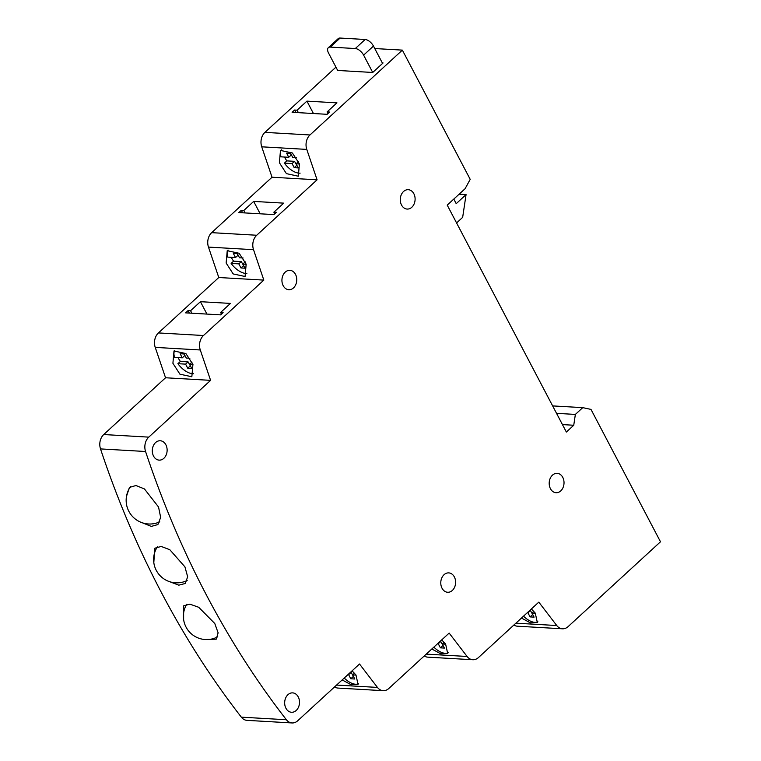 <?xml version="1.0" encoding="UTF-8"?>
<svg xmlns="http://www.w3.org/2000/svg" width="761" height="761" viewBox="0 0 761 761"><rect width="100%" height="100%" fill="white"/><g stroke="black" fill="none" stroke-linecap="round" stroke-linejoin="round"><path stroke-width="1.14" d="M153.808 562.655L154.787 548.243L161.189 546.436L169.808 549.708L184.913 566.85L187.653 576.733L185.323 583.459L178.816 585.171L169.874 581.775M183.629 619.644L183.629 605.842L189.898 604.148L198.678 607.268L214.783 623.506L218.122 632.838L216.219 639.164L204.928 639.525M126.459 496.486L129.437 487.44L135.991 485.508L144.457 488.962L158.535 507.007L160.666 517.423L157.898 524.557L151.315 526.403L142.621 522.902M159.772 521.837A23.686 23.686 0 0 1 130.511 486.64A23.296 11.824 47.4 0 1 130.531 486.612M192.923 364.443L185.893 353.551L173.993 350.983L172.909 363.301L179.938 374.193L191.839 376.762L192.923 364.443M246.164 264.172L239.144 253.28L227.235 250.702L226.141 263.021L233.161 273.922L245.071 276.5L246.164 264.172M299.415 163.891L292.395 152.999L280.486 150.421L279.392 162.74L286.421 173.641L298.322 176.21L299.415 163.891M352.086 670.841L355.967 674.988L358.041 684.405L351.106 684.748L342.174 679.934M441.722 639.906L445.613 644.063L447.687 653.471L440.752 653.813L431.82 649M531.378 608.962L535.268 613.119L537.342 622.527L530.407 622.869L521.475 618.056M298.245 696.914A9.703 7.41 93.3 0 0 292.643 692.881A9.703 7.41 93.3 0 0 285.67 697.961A9.703 7.41 93.3 0 0 285.927 708.234A9.703 7.41 93.3 0 0 291.53 712.267A9.703 7.41 93.3 0 0 298.502 707.188A9.703 7.41 93.3 0 0 298.245 696.914M165.869 444.785A9.703 7.41 93.3 0 0 160.267 440.752A9.703 7.41 93.3 0 0 153.303 445.822A9.703 7.41 93.3 0 0 153.551 456.096A9.703 7.41 93.3 0 0 159.154 460.129A9.703 7.41 93.3 0 0 166.126 455.059A9.703 7.41 93.3 0 0 165.869 444.785M295.506 274.369A9.703 7.41 93.3 0 0 289.903 270.336A9.703 7.41 93.3 0 0 282.94 275.406A9.703 7.41 93.3 0 0 283.187 285.679A9.703 7.41 93.3 0 0 288.79 289.713A9.703 7.41 93.3 0 0 295.763 284.633A9.703 7.41 93.3 0 0 295.506 274.369M562.769 477.375A9.703 7.41 93.3 0 0 557.166 473.342A9.703 7.41 93.3 0 0 550.193 478.412A9.703 7.41 93.3 0 0 550.45 488.686A9.703 7.41 93.3 0 0 556.053 492.719A9.703 7.41 93.3 0 0 563.016 487.649A9.703 7.41 93.3 0 0 562.769 477.375M413.851 193.722A9.703 7.41 93.3 0 0 408.248 189.689A9.703 7.41 93.3 0 0 401.275 194.768A9.703 7.41 93.3 0 0 401.532 205.032A9.703 7.41 93.3 0 0 407.135 209.066A9.703 7.41 93.3 0 0 414.098 203.996A9.703 7.41 93.3 0 0 413.851 193.722M454.355 576.924A9.703 7.41 93.3 0 0 448.752 572.89A9.703 7.41 93.3 0 0 441.78 577.96A9.703 7.41 93.3 0 0 442.036 588.234A9.703 7.41 93.3 0 0 447.639 592.267A9.703 7.41 93.3 0 0 454.612 587.197A9.703 7.41 93.3 0 0 454.355 576.924M145.56 451.501L100.509 448.914A892.938 681.827 93.3 0 0 161.142 592.02A892.938 681.827 93.3 0 0 241.342 717.157L286.383 719.744A11.643 8.894 93.3 0 0 292.062 722.95A11.643 8.894 93.3 0 0 297.694 720.781L359.515 664.011L377.446 687.411A11.643 8.894 93.3 0 0 383.163 690.674A11.643 8.894 93.3 0 0 388.795 688.505L449.152 633.085L467.102 656.477A11.643 8.894 93.3 0 0 472.819 659.739A11.643 8.894 93.3 0 0 478.45 657.561L538.807 602.141L556.757 625.532A11.643 8.894 93.3 0 0 562.474 628.795A11.643 8.894 93.3 0 0 568.106 626.617L660.491 541.784L590.993 409.408L582.755 407.639L575.364 414.422L573.746 425.247L566.355 432.039L447.221 205.118L465.095 188.709L470.203 179.339L402.36 50.121L309.974 134.963A11.643 8.894 93.3 0 0 306.778 149.403L317.08 179.815L256.723 235.244A11.643 8.894 93.3 0 0 253.527 249.684L263.829 280.105L203.472 335.515A11.643 8.894 93.3 0 0 200.286 349.974L210.597 380.357L148.776 437.128A11.643 8.894 93.3 0 0 145.56 451.501A892.938 681.827 93.3 0 0 206.193 594.607A892.938 681.827 93.3 0 0 286.383 719.744M253.527 249.684L208.476 247.097L218.778 277.518L158.431 332.928L203.472 335.515M218.778 277.518L263.829 280.105M200.428 301.689L230.459 303.411L220.604 312.467L223.106 312.609L220.642 314.873L185.608 312.857L188.072 310.593L190.573 310.735L200.428 301.689L206.935 314.084M306.778 149.403L261.727 146.816L272.029 177.227L211.672 232.657L256.723 235.244M272.029 177.227L317.08 179.815M253.679 201.408L283.71 203.139L273.855 212.186L276.357 212.329L273.893 214.592L238.859 212.576L241.323 210.321L243.824 210.464L253.679 201.408L260.186 213.803M382.317 62.916L383.068 62.963L372.719 72.466L337.684 70.45L328.581 53.118A7.762 3.938 -132.6 0 1 328.333 47.686L338.188 38.63A7.762 3.938 47.4 0 1 340.129 38.05L365.156 39.486A7.762 3.938 47.4 0 1 373.47 46.079L382.574 63.41M335.953 67.158L264.923 132.376L309.974 134.963M374.764 48.542L402.36 50.121M306.93 101.127L336.961 102.859L327.106 111.905L329.608 112.048L327.144 114.312L292.11 112.295L294.574 110.041L297.075 110.183L306.93 101.127L313.437 113.522M562.455 424.6L573.746 425.247M556.538 413.337L575.364 414.422M552.638 405.908L582.755 407.639M200.286 349.974L155.234 347.387L165.546 377.77L103.724 434.541L148.776 437.128M165.546 377.77L210.597 380.357M261.727 146.816A11.643 8.894 -86.7 0 1 264.923 132.376M562.474 628.795L517.423 626.208A11.643 8.894 -86.7 0 1 513.894 625.009M472.819 659.739L427.768 657.152A11.643 8.894 -86.7 0 1 424.238 655.953M383.163 690.674L338.112 688.087A11.643 8.894 -86.7 0 1 334.593 686.898M292.062 722.95L247.011 720.363A11.643 8.894 -86.7 0 1 241.342 717.157M100.509 448.914A11.643 8.894 -86.7 0 1 103.724 434.541M155.234 347.387A11.643 8.894 -86.7 0 1 158.431 332.928M208.476 247.097A11.643 8.894 -86.7 0 1 211.672 232.657M327.972 113.551L327.106 111.905M295.877 112.514L294.574 110.041M298.379 112.657L297.075 110.183M274.721 213.831L273.855 212.186M242.616 212.795L241.323 210.321M245.118 212.937L243.824 210.464M221.47 314.112L220.604 312.467M189.375 313.075L188.072 310.593M191.877 313.218L190.573 310.735M372.719 72.466L363.615 55.125A7.762 3.938 -132.6 0 0 355.301 48.542L330.274 47.096A7.762 3.938 -132.6 0 0 328.333 47.686M453.803 199.078L456.21 203.663L466.065 194.607L459.102 194.207M466.065 194.607L462.659 217.351L456.581 222.944M300.119 173.137A15.534 7.886 -132.6 0 1 284.386 163.139L286.849 160.885A15.534 7.886 47.4 0 1 284.871 157.708A15.534 7.886 47.4 0 1 284.538 157.042M296.371 157.717L292.766 157.508L290.616 153.418L286.612 153.18L288.761 157.28L281.075 156.842A15.534 7.886 -132.6 0 1 281.313 149.803M284.386 163.139L292.072 163.586L294.222 167.686L298.226 167.915L296.077 163.815L299.454 164.005M286.849 160.885L294.536 161.322L296.923 165.432M290.379 153.399L291.225 155.016L288.761 157.28M298.502 161.589L296.077 163.815M294.536 161.322L292.072 163.586M296.685 165.422L294.222 167.686M246.868 273.418A15.534 7.886 -132.6 0 1 231.125 263.42L233.598 261.166A15.534 7.886 47.4 0 1 231.62 257.989A15.534 7.886 47.4 0 1 231.287 257.323M243.12 257.998L239.515 257.789L237.365 253.698L233.361 253.47L235.51 257.56L227.824 257.123A15.534 7.886 -132.6 0 1 228.062 250.084M231.125 263.42L238.821 263.867L240.971 267.967L244.975 268.195L242.826 264.096L246.203 264.295M233.598 261.166L241.285 261.603L243.672 265.713M237.128 253.679L237.974 255.296L235.51 257.56M245.251 261.87L242.826 264.096M241.285 261.603L238.821 263.867M243.434 265.703L240.971 267.967M193.636 373.689A15.534 7.886 -132.6 0 1 177.903 363.691L180.367 361.427A15.534 7.886 47.4 0 1 178.397 358.26A15.534 7.886 47.4 0 1 178.055 357.584M189.87 358.26L186.283 358.06L184.133 353.96L180.129 353.732L182.288 357.832L174.592 357.385A15.534 7.886 -132.6 0 1 174.83 350.355M177.903 363.691L185.589 364.129L187.748 368.229L191.743 368.457L189.594 364.357L192.961 364.557M180.367 361.427L188.053 361.865L190.45 365.984M183.896 353.951L184.752 355.568L182.288 357.832M192.019 362.141L189.594 364.357M188.053 361.865L185.589 364.129M190.212 365.965L187.748 368.229M344.219 678.051A15.534 7.886 -132.6 0 0 358.602 683.692M347.948 674.636L348.633 674.674L350.783 678.774L354.788 679.002L352.638 674.902L356.053 675.102M350.412 672.372L351.097 672.41L353.485 676.529M354.483 673.219L352.638 674.902M351.097 672.41L348.633 674.674M353.247 676.51L350.783 678.774M523.511 616.182A15.534 7.886 -132.6 0 0 537.903 621.823M527.23 612.767L527.925 612.814L530.075 616.905L534.079 617.133L531.929 613.043L535.354 613.233M529.694 610.512L530.388 610.55L532.776 614.66M533.775 611.34L531.929 613.043M530.388 610.55L527.925 612.814M532.538 614.641L530.075 616.905M433.856 647.135A15.534 7.886 -132.6 0 0 448.248 652.767M437.575 643.72L438.269 643.758L440.419 647.849L444.424 648.087L442.274 643.987L445.699 644.187M440.039 641.456L440.733 641.494L443.121 645.604M444.12 642.284L442.274 643.987M440.733 641.494L438.269 643.758M442.883 645.594L440.419 647.849M515.882 623.183L556.757 625.532M426.227 654.127L467.102 656.477M336.59 685.062L377.446 687.411M355.301 48.542L365.156 39.486M340.129 38.05L330.274 47.096M373.47 46.079L363.615 55.125M157.451 546.75A23.296 23.296 0 0 0 187.177 580.472M186.711 604.301A23.296 23.296 0 0 0 217.741 636.795"/></g></svg>
